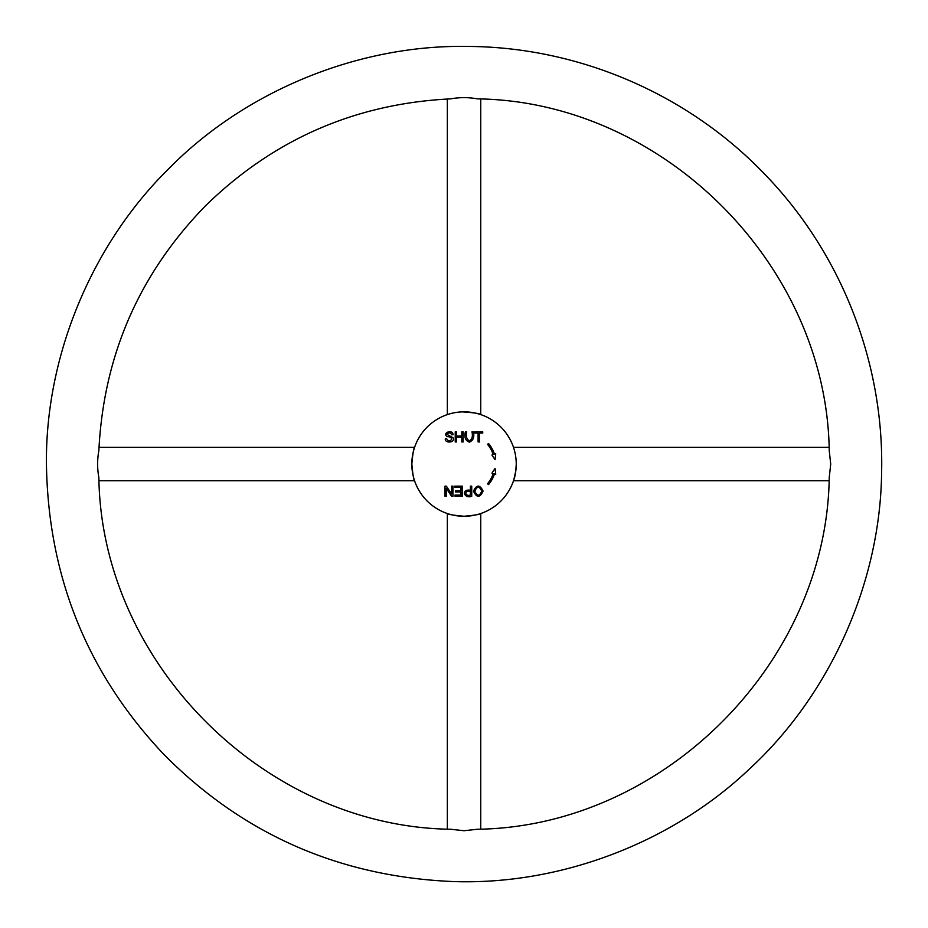 <?xml version="1.0" encoding="UTF-8"?>
<svg xmlns="http://www.w3.org/2000/svg" width="928" height="928" viewBox="0 0 928 928"><rect width="100%" height="100%" fill="white"/><g stroke="black" fill="none" stroke-linecap="round" stroke-linejoin="round"><path stroke-width="1.39" d="M411.858 465.392L411.939 467.283M412.508 455.706L412.415 456.356M412.194 457.945L412.044 459.418M411.939 460.856L411.858 462.422M488.546 484.625L487.525 483.766A30.659 30.659 0 0 0 493.197 473.535L491.933 473.118L495.065 468.408L495.726 474.359L494.462 473.941A31.993 31.993 0 0 1 488.546 484.625M451.658 486.156L452.945 486.156L452.945 496.248L451.565 496.248L446.275 488.337L446.275 496.248L444.999 496.248L444.999 486.156L446.368 486.156L451.658 494.079L451.658 486.156M470.403 486.156L471.726 486.156L471.726 496.248C464.058 499.264 460.729 488.662 470.403 490.262L470.403 486.156M451.774 434.803C450.335 432.332 448.746 432.204 447.006 434.397L452.934 437.68C455.683 443.004 444.338 443.526 445.347 438.724L446.6 438.608C449.778 444.779 455.277 436.473 447.157 436.682C441.751 432.715 452.945 428.875 453.05 434.71L451.774 434.803M466.714 431.868C465.705 436.032 466.552 439.06 469.255 440.928C472.085 439.396 472.99 436.38 471.981 431.868L473.315 431.868C474.602 437.1 473.292 440.522 469.371 442.134C465.392 440.638 464.058 437.216 465.38 431.868L466.714 431.868M516.246 464.058A52.2 52.2 0 0 1 437.935 509.275A52.2 52.2 0 0 1 437.935 418.853A52.2 52.2 0 0 1 516.246 464.058C515.852 471.633 515.075 476.76 513.926 479.463M456.553 441.96L455.23 441.96L455.23 431.868L456.553 431.868L456.553 436.021L461.808 436.021L461.808 431.868L463.142 431.868L463.142 441.96L461.808 441.96L461.808 437.204L456.553 437.204L456.553 441.96M479.428 441.96L478.094 441.96L478.094 433.063L474.776 433.063L474.776 431.868L482.746 431.868L482.746 433.063L479.428 433.063L479.428 441.96M483.094 491.074C479.95 497.965 476.737 498.011 473.454 491.19C476.609 484.497 479.822 484.462 483.094 491.074M454.766 486.156L462.306 486.156L462.306 496.248L454.998 496.248L454.998 495.065L460.972 495.065L460.972 491.968L455.381 491.968L455.381 490.784L460.972 490.784L460.972 487.351L454.766 487.351L454.766 486.156M493.197 454.581A30.659 30.659 0 0 0 487.525 444.35L488.546 443.491A31.993 31.993 0 0 1 494.462 454.175L495.726 453.757L495.065 459.708L491.933 454.998L493.197 454.581M513.776 479.927L515.829 470.716M516.13 467.48L516.246 464.255M515.829 457.423L515.411 454.708M514.854 452.064L514.611 451.101M513.938 448.711L513.752 448.12M516.049 459.546L515.945 458.478M515.597 455.868L515.806 457.26M516.026 459.302L516.2 461.796M411.951 460.636L411.835 464.058C412.809 453.525 413.726 447.957 414.584 447.354L414.491 447.632M414.248 448.386L413.772 449.999M413.134 452.504L412.264 457.411M411.87 465.763L411.951 467.561M412.264 470.682L412.682 473.408M413.238 476.052L413.47 477.027M414.143 479.405L414.329 479.996M414.491 480.472L414.584 480.762C413.726 480.159 412.809 474.591 411.835 464.058M460.624 516.154L464.046 516.258C453.514 515.295 447.946 514.379 447.342 513.52L447.621 513.613M448.375 513.857L449.987 514.332M452.493 514.97L457.388 515.84M465.74 516.235L467.584 516.142M470.67 515.84L473.384 515.423M476.041 514.866L477.004 514.634M479.393 513.961L479.985 513.776M480.46 513.613L480.75 513.52C480.147 514.379 474.579 515.295 464.046 516.258M460.508 411.974L459.522 412.044M447.342 414.596L447.342 99.006M462.26 411.881C473.79 412.647 479.95 413.552 480.75 414.596L480.565 414.538M470.403 491.457C464.336 489.648 464.383 496.909 470.403 495.065L470.403 491.457M481.713 491.051C479.277 485.947 476.98 486.005 474.823 491.202C477.27 496.538 479.567 496.48 481.713 491.051M477.479 98.867C468.512 97.231 459.557 97.231 450.614 98.867C355.494 103.588 273.841 139.188 205.645 205.656C139.165 273.853 103.576 355.505 98.855 450.625C97.208 459.58 97.208 468.536 98.855 477.491C101.419 663.044 265.06 826.686 450.614 829.249L464.046 830.722L477.479 829.249C663.033 826.686 826.674 663.044 829.238 477.491L830.711 464.058L829.238 450.625C826.674 265.072 663.033 101.43 477.479 98.867M480.75 414.596L480.75 98.994M513.509 480.762L829.098 480.762M513.509 447.354L829.098 447.354M414.584 447.354L98.983 447.354M414.584 480.762L98.983 480.762M447.342 513.52L447.342 829.122M480.75 513.52L480.75 829.122M168.722 168.745C93.276 242.904 46.133 352.86 46.4 461.657C47.63 575.418 86.872 673.102 164.128 754.696C243.264 834.481 339.66 876.774 453.316 881.565C562.055 885.254 673.438 841.592 749.94 768.512C829.226 695.408 880.22 583.932 881.6 472.92C884.338 361.63 840.513 251.836 763.964 173.42C687.984 94.436 579.617 47.189 468.304 46.435C357.292 44.324 244.273 91.791 168.722 168.745"/></g></svg>

